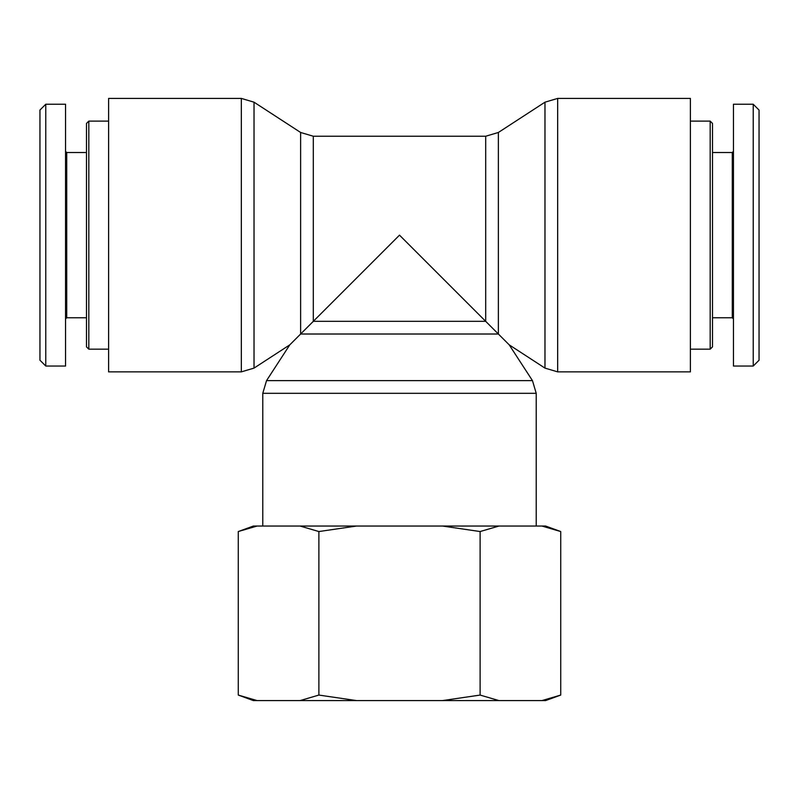 <?xml version="1.0" encoding="UTF-8"?>
<svg xmlns="http://www.w3.org/2000/svg" width="799" height="799" viewBox="0 0 799 799"><rect width="100%" height="100%" fill="white"/><g stroke="black" fill="none" stroke-linecap="round" stroke-linejoin="round"><path stroke-width="1.2" d="M254.022 368.109L254.022 102.182L241.338 98.417L241.338 371.865L254.022 368.109L289.787 344.848L300.624 334.012L300.624 132.474L313.308 136.239L313.308 321.328L300.624 334.012L498.376 334.012L498.376 132.474L485.692 136.239L485.692 321.328L313.308 321.328L399.5 235.146L509.213 344.848L532.464 380.624L536.219 393.308L536.219 526.042M498.376 132.474L544.978 102.182L557.662 98.417L690.396 98.417L690.396 371.865L557.662 371.865L557.662 98.417M241.338 371.865L108.604 371.865L108.604 98.417L241.338 98.417M710.181 121.108L710.181 349.173L712.508 346.846L712.508 123.436L710.181 121.108L690.396 121.108M753.227 366.052L759.05 360.229L759.05 110.072L753.227 104.26L753.227 366.052L733.452 366.042L733.452 104.24L753.227 104.24M733.452 151.361L732.284 152.529L732.284 317.762L733.452 318.921M732.284 317.762L712.508 317.762M88.819 349.173L88.819 121.108L86.492 123.436L86.492 346.846L88.819 349.173L108.604 349.173M45.773 104.23L39.95 110.052L39.95 360.209L45.773 366.032L45.773 104.23L65.548 104.24L65.548 366.042L45.773 366.042M65.548 318.921L66.716 317.762L66.716 152.529L65.548 151.361M66.716 152.529L86.492 152.529M257.068 700.583L253.393 700.583L238.272 695.07L257.068 700.583L300.084 700.583L318.881 695.07L356.494 700.583L442.506 700.583L480.119 695.07L498.916 700.583L541.932 700.583L560.728 695.07L560.728 531.545L541.932 526.042L545.607 526.042L560.728 531.545M560.728 695.07L545.607 700.583L541.932 700.583M498.916 700.583L442.506 700.583M356.494 700.583L300.084 700.583M498.916 526.042L480.119 531.545L442.506 526.042L541.932 526.042M356.494 526.042L318.881 531.545L300.084 526.042L442.506 526.042M238.272 531.545L253.393 526.042L257.068 526.042L238.272 531.545L238.272 695.07M300.084 526.042L257.068 526.042M318.881 531.545L318.881 695.07M480.119 531.545L480.119 695.07M532.464 380.624L266.536 380.624L262.781 393.308L536.219 393.308M544.978 102.182L544.978 368.109L557.662 371.865M289.787 344.848L266.536 380.624M509.213 344.848L544.978 368.109M262.781 393.308L262.781 526.042M300.624 132.474L254.022 102.182M313.308 136.239L485.692 136.239M690.396 349.173L710.181 349.173M732.284 152.529L712.508 152.529M108.604 121.108L88.819 121.108M66.716 317.762L86.492 317.762"/></g></svg>
